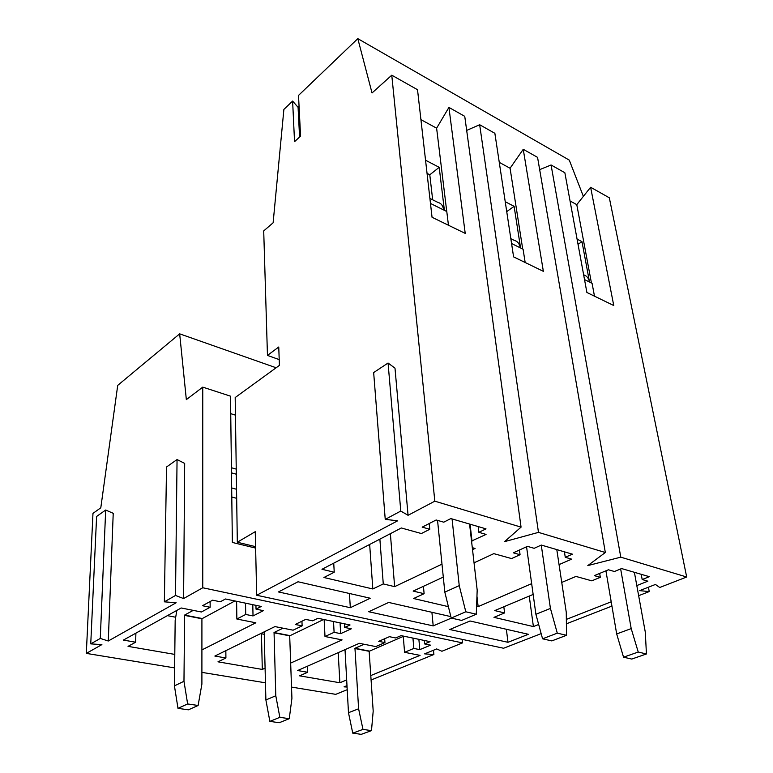 <?xml version="1.0" encoding="UTF-8"?>
<svg xmlns="http://www.w3.org/2000/svg" width="773" height="773" viewBox="0 0 773 773"><rect width="100%" height="100%" fill="white"/><g stroke="black" fill="none" stroke-linecap="round" stroke-linejoin="round"><path stroke-width="1.16" d="M551.072 164.978L564.86 172.746L586.891 292.484L613.762 305.538L590.62 187.259L609.327 197.801L686.685 577.006L620.777 557.159L551.072 164.978L539.67 169.654M479.666 124.733L538.472 532.375L605.327 552.511L537.564 157.363L523.244 149.295L543.361 271.342L513.591 256.878L494.865 133.304L479.666 124.733L466.679 130.415M583.364 196.371L569.276 160.117L357.812 38.65L298.513 95.417L300.571 136.125L294.542 141.672L292.619 101.07L298.078 107.312L299.064 106.374M648.412 587.209L649.233 591.577L639.658 590.64L655.436 584.456L659.736 587.49L686.685 577.006M292.619 101.07L283.884 109.418L273.12 222.798L263.709 230.914L267.458 355.416L278.753 347L279.411 365.378L235.185 397.544L237.321 542.231L255.254 531.679L256.684 595.258L503.581 648.247L541.158 633.628M566.396 623.811L611.936 606.09M638.653 595.693L649.233 591.577M256.684 595.258L397.689 520.789L385.234 519.369L400.781 511.059L408.067 515.301L434.822 501.175L391.766 75.194L372.035 92.963L357.812 38.65M385.234 519.369L373.659 372.576L388.065 363.02L394.993 368.161L408.067 515.301M561.749 582.417L575.972 576.436L591.818 580.832L600.321 577.325L594.321 575.643L608.428 569.778L614.419 571.508L621.579 568.561L649.32 576.677L642.179 579.528L647.871 581.18L636.807 585.567M611.201 601.8L566.348 619.405M533.148 594.437L494.768 610.583L504.595 612.931L493.976 617.347L533.399 626.574L538.675 624.487M451.374 618.091L433.199 625.888L368.682 611.733L388.693 602.447L450.843 616.612M441.982 564.164L394.636 586.649L383.273 583.934L372.828 588.968L323.916 577.508L334.236 572.223L321.974 569.286L401.322 527.978L421.382 533.544L429.778 529.273L422.193 527.138L436.146 519.978L443.75 522.181L450.852 518.577L486.004 528.867L478.874 532.326L486.062 534.414L471.53 541.042M472.293 547.67L475.076 548.444L472.525 549.651M298.02 581.769L370.257 598.234L350.324 607.704L278.464 591.944L298.02 581.769M474.042 562.821L493.812 553.642L511.581 558.57L520.065 554.714L513.34 552.821L527.428 546.366L534.153 548.308L541.313 545.062L572.435 554.173L565.266 557.304L571.653 559.15L559.053 564.619M531.66 583.654L478.149 606.612L476.583 606.235M443.296 577.093L413.169 591.084L424.116 593.693L413.594 598.515L448.398 606.67M470.023 620.99L528.374 634.295L507.996 642.295L449.741 629.512L470.023 620.99M620.777 557.159L587.799 565.594L605.327 552.511M538.472 532.375L504.556 541.641L521.06 527.138L464.747 116.327L448.92 107.408L465.22 233.388L432.049 217.281L417.517 89.707L391.766 75.194M434.822 501.175L521.06 527.138M237.321 542.231L255.592 546.666M641.213 574.3L642.179 579.528M504.595 612.931L503.832 606.776M589.509 282.048L581.992 241.678L577.073 239.118M590.62 187.259L576.784 204.642L591.442 283.005M576.784 204.642L570.049 200.97M523.244 149.295L510.074 168.253L522.712 249.032M267.458 355.416L279.208 359.609M564.425 551.825L565.266 557.304M476.951 596.176L478.149 606.612M424.116 593.693L423.43 586.321M520.577 247.978L514.103 206.333L505.233 201.714M510.074 168.253L499.271 162.359M448.92 107.408L436.619 128.192L446.746 211.493M478.187 526.577L478.874 532.326M383.273 583.934L379.872 539.139M390.375 533.679L394.636 586.649M334.236 572.223L333.733 563.169M444.388 210.324L439.199 167.335L425.546 160.224M436.619 128.192L420.918 119.631M429.218 523.534L429.778 529.273M439.199 167.335L429.788 174.795L432.667 199.801M470.061 524.2L472.013 541.177M429.788 174.795L427.044 173.384M372.828 588.968L369.658 544.463M350.324 607.704L349.444 593.49M519.437 550.028L520.065 554.714M514.103 206.333L506.73 211.628M433.199 625.888L431.904 612.293M599.664 573.421L600.321 577.325M581.992 241.678L578.02 244.297M533.399 626.574L529.234 596.089M507.996 642.295L506.363 629.27M388.065 363.02L400.781 511.059M299.576 137.043L298.078 107.312M429.904 198.429L438.127 202.516C441.19 203.241 443.016 205.715 443.615 209.947L446.784 211.512L448.456 225.252M465.81 611.781L476.284 614.226L461.655 620.429L451.2 618.052L465.81 611.781L459.239 585.634L452.06 518.925M459.239 585.634L444.823 592.147L451.2 618.052M444.823 592.147L437.547 520.384M476.284 614.226L477.183 590.108L469.578 524.055M510.827 238.673L514.383 240.442C517.543 241.253 519.495 243.708 520.219 247.804L523.079 249.215L525.167 262.501M557.285 633.145L566.522 635.3L551.806 640.904L542.569 638.807L557.285 633.145L550.424 608.419L541.264 545.081M550.424 608.419L535.902 614.303L542.569 638.807M535.902 614.303L526.558 546.762M566.522 635.3L566.271 612.371L556.792 549.593M108.278 641.01L176.138 602.766L164.359 601.829L175.51 595.461L183.597 598.563L202.758 587.76L202.758 387.128L186.341 399.622L179.665 333.839L117.718 385.369L100.799 507.793L92.973 513.378L86.315 653.388L101.891 644.605L90.75 643.88L100.277 638.44L108.278 641.01L113.225 513.311L105.679 510.035L100.277 638.44M164.359 601.829L166.524 466.998L177.056 459.539L184.679 463.423L183.597 598.563M174.785 654.402L128.038 646.363L135.642 642.218L123.409 640.073L181.191 607.984L201.415 611.994L210.15 607.269L202.468 605.723L212.614 600.186L220.324 601.771L225.484 598.988L261.255 606.447L256.027 609.143L263.361 610.66L253.022 615.936L245.717 614.458L236.857 619.028L255.844 622.796L201.908 649.919M265.091 668.162L262.308 669.428L217.986 661.823L225.909 657.987L214.855 656.055L274.937 626.584L293.102 630.188L302.127 625.859L295.238 624.468L305.712 619.395L312.63 620.825L317.954 618.274L350.053 624.971L344.69 627.444L351.28 628.807L340.68 633.647L334.1 632.324L324.998 636.508L342.101 639.909L290.658 663.089M346.575 679.979L339.869 682.752L299.547 675.824L307.693 672.278L297.653 670.529L359.329 643.32L375.736 646.576L384.944 642.595L378.731 641.339L389.428 636.681L395.66 637.967L401.081 635.619L430.059 641.667L424.609 643.938L430.571 645.175L419.797 649.639L413.845 648.431L404.579 652.306L420.068 655.378L370.779 675.563M371.088 679.998L433.885 654.509L424.619 653.871L436.668 648.934L441.924 651.253L462.496 642.904L462.119 639.348M202.758 587.76L462.496 642.904M86.315 653.388L174.63 667.891M201.898 672.375L265.458 682.81M291.518 687.091L335.724 694.347L347.135 689.719M346.98 687.023L344.033 686.859L346.903 685.68M433.479 650.238L433.885 654.509M424.29 640.459L424.609 643.938M403.264 636.401L404.579 652.306M202.758 387.128L230.509 396.172L232.364 542.453L255.621 548.086M307.693 672.278L307.432 666.22M179.665 333.839L276.125 367.764M344.478 623.811L344.69 627.444M324.138 619.569L324.998 636.508M225.909 657.987L225.842 650.673M255.94 605.336L256.027 609.143M236.238 469.114L231.417 467.742M235.446 415.14L230.731 413.652M236.606 601.307L236.857 619.028M135.642 642.218L135.893 633.145M245.514 603.162L245.717 614.458M210.13 601.539L210.15 607.269M252.79 604.679L253.022 615.936M236.316 474.216L231.475 472.854M333.521 621.521L334.1 632.324M301.943 621.221L302.127 625.859M340.062 622.893L340.68 633.647M262.308 669.428L261.438 633.754M412.946 638.092L413.845 648.431M384.664 638.749L384.944 642.595M418.879 639.329L419.797 649.639M339.869 682.752L338.197 652.644M105.679 510.035L96.606 516.461L90.75 643.88M177.056 459.539L175.51 595.461M175.374 617.183L167.403 615.646M174.427 685.873L183.974 681.284L187.646 703.952L198.11 705.469L188.419 709.827L177.993 708.348L174.427 685.873L175.171 620.448L176.824 610.409M187.646 703.952L177.993 708.348M198.11 705.469L201.898 684.105L201.917 618.758L234.895 600.95M202.033 618.487L184.592 615.086L193.231 610.37M184.592 615.086L183.974 681.284M265.893 699.971L275.787 695.748L279.855 717.334L289.266 718.697L279.246 722.716L269.864 721.383L265.893 699.971L264.308 637.454L264.781 631.57M279.855 717.334L269.864 721.383M289.266 718.697L291.923 698.29L289.691 635.841L323.665 619.473M289.798 635.58L274.057 632.517L282.995 628.178M274.057 632.517L275.787 695.748M264.414 634.324L260.636 633.599M348.478 712.696L358.604 708.793L362.972 729.393L371.484 730.63L361.233 734.35L352.749 733.142L348.478 712.696L345.019 649.639M362.972 729.393L352.749 733.142M371.484 730.63L373.195 711.092L369.136 651.301L403.777 636.179M369.243 651.059L354.962 648.276L364.102 644.267M354.962 648.276L358.604 708.793M583.644 274.821C586.736 275.777 588.688 278.183 589.48 282.029L592.079 283.314L594.485 296.175M638.237 652.045L646.441 653.968L631.754 659.06L623.54 657.195L638.237 652.045L631.203 628.604L620.651 568.938M631.203 628.604L616.68 633.947L623.54 657.195M616.68 633.947L605.926 570.822M646.441 653.968L645.291 632.121L634.391 572.31M443.615 209.947L430.474 203.444M520.219 247.804L511.562 243.524M236.673 498.324L231.784 497.01M201.917 618.758L184.476 615.366M289.691 635.841L273.942 632.778M369.136 651.301L354.855 648.518M589.48 282.029L584.514 279.575M236.538 489.27L231.668 487.937"/></g></svg>
